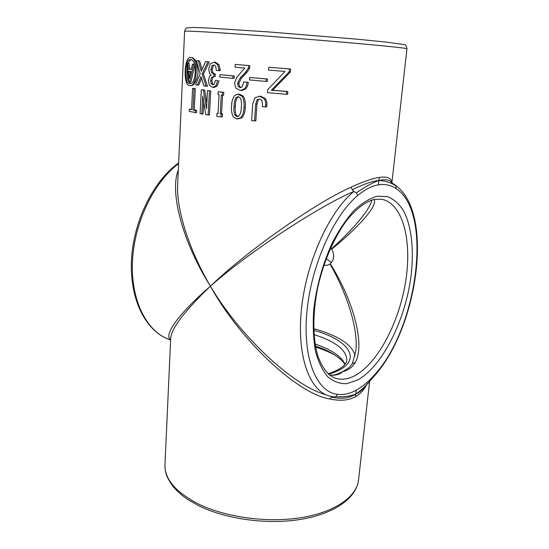 <?xml version="1.0" encoding="UTF-8"?>
<svg xmlns="http://www.w3.org/2000/svg" width="549" height="549" viewBox="0 0 549 549"><rect width="100%" height="100%" fill="white"/><g stroke="black" fill="none" stroke-linecap="round" stroke-linejoin="round"><path stroke-width="0.82" d="M190.421 59.573C184.965 58.215 183.901 83.729 189.46 83.558L189.782 83.592C196.631 84.992 197.235 58.743 190.469 59.58L190.53 59.58M191.134 59.724C189.961 60.088 189 61.351 188.252 63.526M187.36 67.349C186.413 76.126 187.442 81.506 190.448 83.503M189.769 85.582L191.91 85.486C193.536 86.124 198.663 77.711 197.935 70.807L196.439 62.62C195.746 60.541 193.07 57.233 191.882 57.645L191.766 57.645M189.364 85.541L189.762 85.582C197.86 87.202 198.539 56.622 190.565 57.563L190.448 57.563C184.244 56.135 183.03 85.726 189.364 85.541M373.505 199.582L374.315 199.918C377.238 206.527 357.186 228.521 331.644 249.198L331.418 248.848C352.472 230.038 370.129 209.704 371.838 200.049M331.644 249.198C334.78 254.805 334.32 259.656 330.258 263.746C352.877 299.486 365.476 344.161 355.32 362.436C352.733 367.006 348.443 370.122 342.439 371.797C339.714 374.521 335.439 375.619 329.613 375.084L329.517 375.077M329.407 374.988C332.358 375.241 334.725 375.015 336.523 374.322L342.439 371.797L348.944 367.741L352.369 363.713L355.807 351.037C358.531 329.036 346.879 293.303 329.976 263.973L330.258 263.746M329.976 263.973L327.588 265.229L323.848 265.325M330.697 247.805L331.418 248.848M391.897 182.838L406.939 48.799C407.221 48.223 384.842 45.821 346.241 42.479C307.728 39.137 257.639 35.287 224.939 33.139C198.189 31.41 184.745 30.799 184.615 31.3L177.691 184.107C176.092 209.519 189.343 250.358 210.418 286.221C184.924 310.604 171.693 327.89 170.705 338.088L164.968 464.735C164.48 478.92 175.467 491.925 197.928 503.749C225.364 517.391 267.837 523.176 301.648 517.583C335.521 511.991 356.857 496.406 358.545 479.97L369.607 381.438M331.424 262.587L326.223 258.661M355.045 355.862C352.664 345.438 340.188 336.75 317.617 329.805L313.705 328.673M205.594 61.618L209.238 61.927L203.446 74.074L207.488 86.289L203.892 85.96L201.009 76.599L197.434 85.047L195.533 84.759L200.179 73.786L196.364 60.665L198.264 60.864L201.284 71.212L205.594 61.618L207.913 61.852L202.128 74.026L206.17 86.262M201.552 78.425L198.752 85.074L197.434 85.047M196.364 60.665L199.589 60.939L202.053 69.449M213.863 76.531L215.181 76.579L215.311 74.136L212.827 72.708L212.23 69.462L213.197 65.942L211.873 65.873L213.829 64.906L215.647 66.106L216.333 70.402L218.804 70.649L218.866 69.49L217.596 64.542L214.151 62.161L210.253 63.821L208.675 68.879L209.546 73.593L211.077 75.213L209.594 76.194L208.435 80.38L209.306 85.088L212.573 87.36L215.887 85.884L217.747 80.586L215.476 80.332L214.364 83.97L212.786 84.786L211.2 83.736L210.596 80.641L211.543 77.43L213.863 76.531L213.993 74.081L211.509 72.653L210.912 69.4L211.873 65.873M213.486 84.676L212.518 83.771L211.914 80.676L212.861 77.471L214.131 76.544M215.476 80.332L217.747 80.586M212.964 87.38L214.282 87.408L217.205 85.912L219.065 80.628M218.804 70.649L220.115 70.711L220.183 69.551L218.914 64.61L215.469 62.236L214.055 62.161M189.33 109.141L191.567 109.656L192.596 88.382L193.907 88.403L195.3 88.643L194.25 109.93L196.617 110.418L196.508 112.703L189.22 111.399L189.33 109.141L191.58 109.347M201.819 113.972L200.097 113.664L201.318 89.755L203.384 90.05L206.541 108.695L207.501 90.619L210.747 90.894L209.444 115.002L205.827 114.659L202.746 96.054L201.819 113.972L203.123 113.945L203.741 102.128M201.318 89.755L204.695 90.07L206.836 103.157M218.193 91.752L223.766 92.273L222.462 92.259L222.29 95.245L221.288 95.128L220.218 113.856L221.206 113.986L221.034 116.937L216.807 116.34L216.972 113.403L217.987 113.547L219.051 94.86L218.022 94.73L218.193 91.752L222.462 92.259M219.923 74.63L234.251 75.982L232.954 75.934L232.803 78.356L219.785 77.025L219.923 74.63L232.954 75.934M194.765 65.146L190.928 81.966L188.774 81.78L187.024 63.464L187.888 63.588L188.437 69.112L191.23 69.517L192.466 64.185L193.625 64.329L189.618 81.931M187.024 63.464L189.199 63.657L189.748 69.167L191.258 69.394M192.466 64.185L194.511 64.343M352.273 189.714L353.885 191.423C316.938 207.145 245.856 254.441 210.418 286.221C244.833 252.691 314.481 203.302 351.086 187.182L352.273 189.714C363.513 184.196 372.394 181.101 378.899 180.429C385.556 179.084 389.776 179.791 391.567 182.563L391.327 180.655C390.044 177.512 386.009 176.435 379.215 177.43C372.318 178.452 362.944 181.705 351.086 187.182M391.327 180.655L391.773 182.748M232.803 78.356L234.107 78.397L234.251 75.982M222.29 95.245L223.594 95.258L223.766 92.273M221.034 116.937L222.338 116.903L222.503 113.959L221.515 113.828L222.592 95.252M241.025 87.566L239.632 86.584L238.801 83.565L241.313 78.212L247.125 72.084L249.692 68.145L249.857 65.633L235.288 64.405L249.857 65.633M243.859 81.931L248.223 82.261L243.859 81.931L242.082 86.927L240.366 87.634L238.341 86.557L237.504 83.53L240.023 78.171L245.835 72.029L248.409 68.083L248.573 65.564M235.288 64.405L235.116 67.198L244.744 68.062L236.756 77.265L234.512 83.235L235.837 88.066L240.16 90.413L241.944 90.461L245.629 88.938C247.276 87.14 248.141 84.91 248.223 82.261M268.756 67.266L290.627 68.996L289.412 68.934L289.179 71.919L271.378 90.221L286.619 91.484L286.4 94.284L267.418 92.685L267.624 89.741L285.041 71.439L268.557 70.094L268.756 67.266L289.412 68.934M286.4 94.284L287.614 94.298L287.827 91.505L272.62 90.242L290.394 71.974L290.627 68.996M254.558 120.897L255.813 120.855L256.959 104.07L258.325 99.692L257.062 99.692L259.574 99.026L261.729 100.131L262.504 104.207L262.333 106.65L265.49 106.938L265.62 105.14C265.936 102.677 265.387 100.474 263.973 98.518L259.629 96.315L255.031 97.688L252.725 103.919L251.607 120.595L254.558 120.897L255.697 104.084L257.062 99.692M265.49 106.938L266.732 106.925L266.862 105.133C267.178 102.677 266.629 100.474 265.222 98.525L260.885 96.322L258.977 96.295M237.696 118.982L242.013 117.712C244.175 114.81 245.252 111.365 245.238 107.371C245.78 103.397 245.163 99.698 243.385 96.288L239.638 94.243L237.779 94.202L234.615 95.492C232.577 98.477 231.568 101.984 231.596 106.012C231.095 109.93 231.664 113.554 233.298 116.875L236.804 118.941L240.737 117.747C242.898 114.858 243.969 111.406 243.962 107.384C244.497 103.377 243.88 99.671 242.102 96.281L237.779 94.202M249.63 77.491L267.493 79.001L266.238 78.96L266.066 81.417L249.466 79.941L249.63 77.491L266.238 78.96M266.066 81.417L267.315 81.451L267.493 79.001M374.315 199.918L374.13 199.438M170.636 339.646C163.279 335.494 178.384 313.76 210.418 286.221C238.746 334.334 291.052 384.176 324.15 394.23L328.069 395.616C308.6 389.159 296.288 353.638 301.71 306.816C307.028 260.054 329.832 211.049 353.885 191.423L356.486 192.816L357.625 195.581C364.948 189.48 371.879 185.898 378.412 184.841C384.938 183.812 390.867 185.075 396.206 188.636L395.891 185.946C391.142 182.7 385.473 180.861 378.899 180.429L379.215 177.43M356.219 390.195C349.837 393.702 343.557 395.088 337.367 394.347L335.81 396.57C342.823 397.277 349.487 396.44 355.807 394.058L356.219 390.195C362.587 386.688 368.873 381.356 375.091 374.205L374.658 375.612C417.837 327.355 434.774 212.017 394.951 184.931L395.891 185.946M332.447 396.762L331.521 397.112L329.983 398.993C298.292 394.443 240.4 340.709 210.418 286.221C182.488 241.862 169.332 191.882 178.322 170.108M329.983 398.993C340.298 401.202 348.807 400.427 355.519 396.659C360.226 394.004 363.898 390.078 366.533 384.89M335.81 396.57L334.327 397.009M331.521 397.112C341.272 399.267 349.37 398.251 355.807 394.058L355.519 396.659M365.023 386.606C362.429 389.962 359.362 392.446 355.807 394.058C361.167 390.325 366.279 385.535 371.151 379.675L374.651 375.619M365.847 385.467L371.151 379.675M356.486 192.816C364.653 187.058 372.126 182.927 378.899 180.429L378.412 184.841M352.369 363.713L355.32 362.436M256.959 104.07L255.697 104.084M260.885 96.322L259.629 96.315M265.222 98.525L263.973 98.518M266.862 105.133L265.62 105.14M239.268 115.674L236.955 116.553L234.938 115.166C233.922 112.353 233.627 109.395 234.059 106.293C234.011 103.095 234.663 100.186 236.022 97.564L238.197 96.645L240.38 98.031C241.45 100.913 241.752 103.939 241.299 107.103C241.347 110.274 240.668 113.135 239.268 115.674M242.013 117.712L240.737 117.747M243.385 96.288L242.102 96.281M239.638 94.243L238.355 94.229M237.978 116.457L236.221 115.139L234.938 115.166M236.221 115.139C235.205 112.332 234.917 109.375 235.349 106.28C235.301 103.088 235.953 100.186 237.312 97.571L236.022 97.564M237.312 97.571L238.589 96.748M237.683 116.532L236.955 116.553M222.503 113.959L221.206 113.986M221.515 113.828L220.218 113.856M218.001 113.382L216.972 113.403M208.14 115.029L209.437 90.873L210.747 90.894M204.695 90.07L203.384 90.05M207.501 90.619L209.437 90.873M194.25 109.93L192.946 109.951L193.989 88.615L195.3 88.643M195.197 112.723L195.314 110.438L196.617 110.418M192.596 88.382L193.989 88.615M192.946 109.951L195.314 110.438M290.394 71.974L289.179 71.919M287.827 91.505L286.619 91.484M272.62 90.242L271.378 90.221M239.632 86.584L238.341 86.557M238.801 83.565L237.504 83.53M241.313 78.212L240.023 78.171M247.125 72.084L245.835 72.029M249.692 68.145L248.409 68.083M240.661 90.441L244.346 88.917C245.993 87.126 246.858 84.896 246.94 82.226M245.629 88.938L244.346 88.917M215.311 74.136L213.993 74.081M214.522 74.046L213.204 73.998M212.861 77.471L211.543 77.43M211.914 80.676L210.596 80.641M212.518 83.771L211.2 83.736M217.205 85.912L215.887 85.884M215.469 62.236L214.151 62.161M218.914 64.61L217.596 64.542M220.183 69.551L218.866 69.49M212.23 69.462L210.912 69.4M212.827 72.708L211.509 72.653M203.446 74.074L202.128 74.026M209.238 61.927L207.913 61.852M199.589 60.939L198.264 60.864M189.199 63.657L187.888 63.588M189.748 69.167L188.437 69.112M194.524 64.37L193.625 64.329M190.826 71.445L188.623 71.116L189.35 78.445L190.826 71.445M189.947 71.315L190.228 74.232M190.112 83.572L189.46 83.558M354.585 375.811C377.678 363.61 398.958 322.757 405.546 282.097C412.244 241.485 403.289 203.652 381.788 199.266L374.569 199.349C365.963 201.366 356.768 208.284 346.961 220.094C334.348 236.873 323.478 261.708 317.699 287.827C312.436 313.953 312.738 338.987 317.905 356.136C322.38 368.173 328.124 375.516 335.144 378.158C341.286 380.121 347.764 379.338 354.585 375.811M377.184 196.226L387.56 196.617C393.839 199.212 399.185 203.947 403.59 210.823C411.517 226.085 414.021 249.424 411.194 274.733C405.793 319.298 382.77 366.409 357.303 380.162L346.673 383.669C339.756 383.868 333.428 381.569 327.684 376.758C322.448 370.493 318.365 361.894 315.449 350.969C313.335 338.877 312.738 325.358 313.664 310.425C316.354 286.825 322.524 264.392 332.179 243.118C338.932 230.12 346.227 219.223 354.057 210.425C361.969 203.075 369.683 198.34 377.184 196.226M335.192 355.203C329.647 352.211 323.244 349.562 315.984 347.256L315.634 347.146M313.76 330.272L315.304 330.731C352.417 341.265 364.783 363.596 328.508 374.24M328.062 373.828C346.378 367.782 346.796 361.153 346.824 360.089C346.529 350.015 335.59 341.512 314.007 334.588M315.085 344.003C331.287 349.535 341.272 356.274 345.033 364.227M357.625 195.581C333.449 215.517 310.816 266.368 306.809 312.93C302.677 359.574 316.993 392.13 337.367 394.347M375.091 374.205C417.542 327.609 433.175 212.772 396.206 188.636M178.617 163.643C153.638 182.124 133.894 223.251 132.426 262.216C130.888 301.229 147.098 331.877 169.305 339.474C145.931 331.356 129.715 299.884 131.451 260.857C133.132 221.803 153.164 181.019 178.651 162.936M245.238 107.371L243.962 107.384M235.349 106.28L234.059 106.293M191.882 57.645L190.565 57.563M184.615 31.3C185.473 28.829 186.235 27.704 186.914 27.93L193.097 27.45L206.438 27.93L267.919 31.876L355.855 39.082L386.853 42.163L404.119 44.613C405.443 44.38 406.384 45.773 406.939 48.799M358.545 479.97C356.404 498.149 334.533 513.631 301.202 519.299C267.795 524.933 226.016 519.306 198.69 505.704L188.451 499.913C185.178 497.881 178.487 492.878 173.409 486.936C164.789 475.221 165.228 470.96 164.968 464.735M170.622 339.941L169.305 339.474M394.923 184.917L391.561 182.549M328.069 395.616L333.957 396.989M315.442 346.096C332.303 351.216 344.099 361.215 344.758 364.577"/></g></svg>
